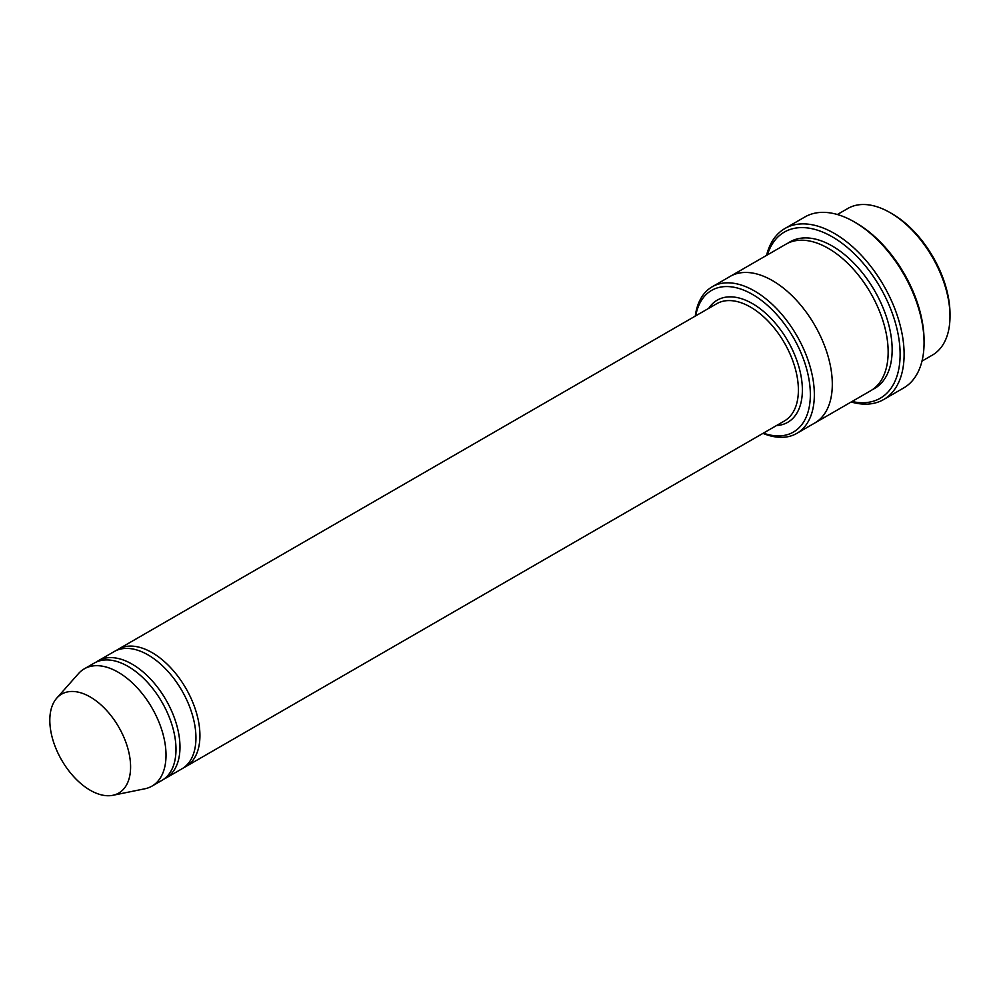 <?xml version="1.0" encoding="UTF-8"?>
<svg xmlns="http://www.w3.org/2000/svg" width="1000" height="1000" viewBox="0 0 1000 1000"><rect width="100%" height="100%" fill="white"/><g stroke="black" fill="none" stroke-linecap="round" stroke-linejoin="round"><path stroke-width="1.5" d="M163.9 779.1A67.713 39.087 -120 0 0 165.963 778.05A67.713 39.087 -120 0 0 176.337 723.8A67.713 39.087 -120 0 0 132.1 664.137A67.713 39.087 -120 0 0 98.25 660.775A67.713 39.087 -120 0 0 96.312 662.038M98.25 660.775L114.213 651.562A67.713 39.087 60 0 1 148.062 654.925A67.713 39.087 60 0 1 192.3 714.587A67.713 39.087 60 0 1 181.912 768.838L165.963 778.05M763.4 433.125A81.812 47.237 -120 0 0 810.238 390.35A81.812 47.237 -120 0 0 756.162 296.675A81.812 47.237 -120 0 0 695.7 315.85M837.362 214.513L847.837 208.463A84.637 48.863 60 0 1 890.15 212.662A84.637 48.863 60 0 1 890.163 212.662A84.637 48.863 60 0 1 950 316.312A84.637 48.863 60 0 1 932.475 355.05L922 361.1M950 316.312L950 314.012A81.812 47.237 60 0 0 892.15 213.812L890.15 212.662M762.975 433.375A84.637 48.863 -120 0 0 796.825 433.375A84.637 48.863 -120 0 0 809.788 365.55A84.637 48.863 -120 0 0 754.5 290.975A84.637 48.863 -120 0 0 712.188 286.788A84.637 48.863 -120 0 0 695.263 316.1M183.85 767.588A67.713 39.087 -120 0 0 185.9 766.538A67.713 39.087 -120 0 0 196.287 712.288A67.713 39.087 -120 0 0 152.05 652.613A67.713 39.087 -120 0 0 118.2 649.262A67.713 39.087 -120 0 0 116.263 650.512M56.75 698.15L78.487 673.612A67.713 39.087 60 0 1 84.288 668.838L94.262 663.088A67.713 39.087 60 0 1 128.112 666.438A67.713 39.087 60 0 1 172.35 726.1A67.713 39.087 60 0 1 161.962 780.362L151.988 786.112A67.713 39.087 60 0 1 144.963 788.763L112.837 795.3A57.125 32.987 60 0 1 61.65 760.1A57.125 32.987 60 0 1 56.75 698.15A57.125 32.987 60 0 1 90.213 696.963A57.125 32.987 60 0 1 128.825 752.237A57.125 32.987 60 0 1 112.837 795.3M84.288 668.838A67.713 39.087 60 0 1 118.138 672.2A67.713 39.087 60 0 1 162.375 731.862A67.713 39.087 60 0 1 151.988 786.112M852.05 401.488A95.925 55.375 -120 0 0 880.263 287.475A95.925 55.375 -120 0 0 767.412 254.9M729.8 276.613A84.637 48.863 60 0 1 730.138 276.413L786 244.163A84.637 48.863 60 0 1 828.312 248.363A84.637 48.863 60 0 1 883.6 322.938A84.637 48.863 60 0 1 870.638 390.763L814.775 423.013A84.637 48.863 60 0 1 814.425 423.2M784.925 228.5L804.875 216.975A98.737 57.013 60 0 1 854.25 221.863A98.737 57.013 60 0 1 854.25 221.875L856.237 223.025A95.925 55.375 60 0 1 856.25 223.025A95.925 55.375 60 0 1 924.062 340.5L924.062 342.8A98.737 57.013 60 0 1 903.612 388L883.675 399.525A98.737 57.013 -120 0 0 898.8 320.4A98.737 57.013 -120 0 0 834.3 233.388A98.737 57.013 -120 0 0 784.925 228.5A98.737 57.013 -120 0 0 766.55 255.387M814.775 423.013A84.637 48.863 60 0 0 827.75 355.188A84.637 48.863 60 0 0 772.463 280.613A84.637 48.863 60 0 0 730.138 276.413A84.637 48.863 60 0 1 772.463 280.613A84.637 48.863 60 0 1 827.75 355.188A84.637 48.863 60 0 1 814.775 423L796.825 433.375M856.25 223.025L854.25 221.875A98.737 57.013 60 0 1 924.062 342.8M851.188 401.987A98.737 57.013 -120 0 0 883.675 399.525M776.488 425.562A70.525 40.725 -120 0 0 787.775 340.875A70.525 40.725 -120 0 0 708.775 308.288M185.9 766.538L784.362 421.012A67.713 39.087 -120 0 0 784.375 342.837A67.713 39.087 -120 0 0 716.663 303.75L118.2 649.262M788.037 243.1A84.637 48.863 60 0 1 832.3 246.05A84.637 48.863 60 0 1 888.125 322.45A84.637 48.863 60 0 1 872.575 389.525M892.15 213.812L890.163 212.662M730.138 276.413L712.188 286.788"/></g></svg>
